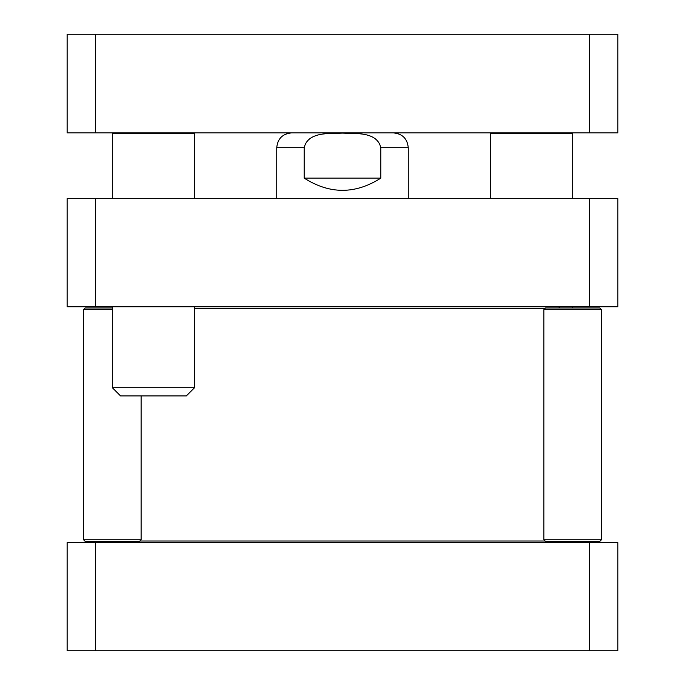 <?xml version="1.0" encoding="UTF-8"?>
<svg xmlns="http://www.w3.org/2000/svg" width="685" height="685" viewBox="0 0 685 685"><rect width="100%" height="100%" fill="white"/><g stroke="black" fill="none" stroke-linecap="round" stroke-linejoin="round"><path stroke-width="1.03" d="M194.54 308.387L545.123 308.387M545.123 541.013L139.877 541.013M380.834 178.1C355.275 194.394 329.725 194.394 304.166 178.1L304.166 147.686C307.993 131.486 329.408 133.729 342.5 133.095C355.592 133.729 377.007 131.486 380.834 147.686L380.834 178.1L304.166 178.1M95.523 198.65L67.13 198.65L67.13 306.743L617.87 306.743L617.87 198.65L95.523 198.65L95.523 306.743M589.477 306.743L589.477 198.65M83.57 539.78L141.11 539.78L139.466 541.424L85.214 541.424L83.57 539.78L83.57 309.62L85.214 307.976L112.34 307.976M83.57 309.62L112.34 309.62M543.89 309.62L545.534 307.976L599.786 307.976L601.43 309.62L543.89 309.62L543.89 539.78L601.43 539.78L601.43 309.62L599.786 307.976M543.89 539.78L545.534 541.424L599.786 541.424L601.43 539.78M589.477 650.75L617.87 650.75L617.87 542.657L67.13 542.657L67.13 650.75L589.477 650.75L589.477 542.657M95.523 542.657L95.523 650.75M589.477 34.25L617.87 34.25L617.87 132.89L589.477 132.89L589.477 34.25L95.523 34.25L95.523 132.89L589.477 132.89M95.523 34.25L67.13 34.25L67.13 132.89L95.523 132.89M193.718 132.89L194.54 133.712L112.34 133.712L112.34 198.65M194.54 306.743L194.54 387.71L112.34 387.71L112.34 306.743M194.54 387.71L186.32 395.93L120.56 395.93L112.34 387.71M571.838 132.89L572.66 133.712L490.46 133.712L490.46 198.65M304.166 147.686L276.74 147.686L276.74 198.65M408.26 198.65L408.26 147.686L380.834 147.686M558.686 306.743L559.919 307.976M558.686 542.657L559.919 541.424M126.314 542.657L125.081 541.424M408.26 147.686C407.387 138.704 402.455 133.772 393.464 132.89M276.74 147.686C277.613 138.695 282.545 133.763 291.536 132.89M141.11 539.78L141.11 395.93M113.162 132.89L112.34 133.712M194.54 133.712L194.54 198.65M491.282 132.89L490.46 133.712M572.66 133.712L572.66 198.65M572.66 306.743L572.66 307.976"/></g></svg>
